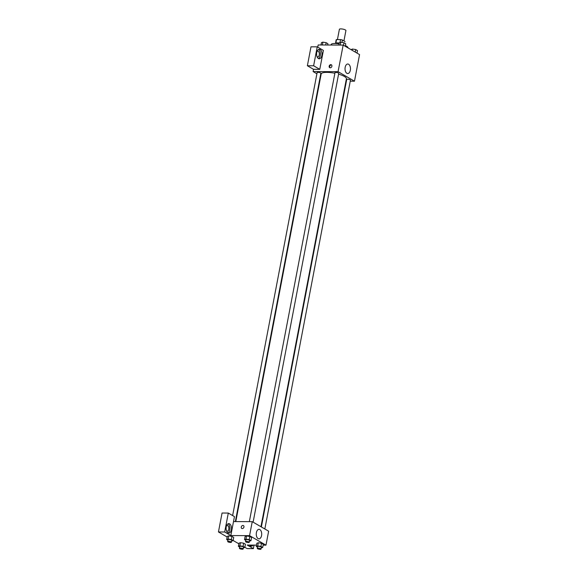 <?xml version="1.0" encoding="UTF-8"?>
<svg xmlns="http://www.w3.org/2000/svg" width="578" height="578" viewBox="0 0 578 578"><rect width="100%" height="100%" fill="white"/><g stroke="black" fill="none" stroke-linecap="round" stroke-linejoin="round"><path stroke-width="0.87" d="M343.939 40.908L345.911 30.562A3.323 0.845 -169.2 0 0 344.271 29.478A3.323 0.845 -169.2 0 0 340.854 28.9A3.323 0.845 -169.2 0 0 339.387 29.319L337.429 39.564M341.93 42.425L342.393 40.012L345.023 41.537A4.516 1.156 -169.2 0 1 345.015 41.609A4.516 1.156 -169.2 0 1 344.994 41.674M335.869 43.025L336.533 39.564A4.516 1.156 -169.2 0 0 336.15 39.918A4.516 1.156 -169.2 0 0 336.15 39.983L335.543 43.148M336.533 39.564L340.536 39.579A4.516 1.156 -169.2 0 1 342.393 40.012M339.98 42.505L340.536 39.579M335.233 43.502L335.233 43.48A4.747 1.214 10.8 0 1 339.25 43.032M339.091 43.87A8.547 2.182 -169.2 0 0 334.944 43.495A8.547 2.182 -169.2 0 0 331.158 44.571L331.071 45.026M347.934 47.851L347.949 47.772A8.547 2.182 -169.2 0 0 345.413 45.626M317.763 47.143L318.175 44.968L343.159 45.077L359.552 54.592L354.48 81.195L350.261 81.173M346.395 81.158L345.947 81.158M348.606 64.252A4.761 2.709 -89.7 0 1 350.42 69.533A4.761 2.709 -89.7 0 1 347.718 73.536A4.761 2.709 -89.7 0 1 345.03 68.76A4.761 2.709 -89.7 0 1 347.761 64.013A4.761 2.709 -89.7 0 1 348.606 64.252M316.903 73.774L313.103 71.571L338.079 71.679L343.159 45.077M338.079 71.679L354.48 81.195M329.157 66.224A1.662 1.3 120.1 0 1 331.36 64.794A1.662 1.3 120.1 0 1 329.691 67.669A1.662 1.3 120.1 0 1 329.157 66.224M319.779 69.346L323.391 50.402L317.235 46.84L313.623 65.776L319.779 69.346L313.529 69.317L313.103 71.571M331.599 64.982A1.662 1.3 -59.9 0 0 329.973 67.778M320.14 49.52A4.747 2.702 -89.7 0 1 321.946 54.787A4.747 2.702 -89.7 0 1 319.258 58.783A4.747 2.702 -89.7 0 1 316.578 54.021A4.747 2.702 -89.7 0 1 319.302 49.282A4.747 2.702 -89.7 0 1 320.14 49.52M318.478 58.573A4.747 2.702 90.3 0 0 320.422 54.094A4.747 2.702 90.3 0 0 318.579 49.513A4.747 2.702 90.3 0 0 318.521 49.484M317.019 51.464A2.847 1.618 -89.7 0 1 317.734 51.175A2.847 1.618 -89.7 0 1 319.258 54.917A2.847 1.618 -89.7 0 1 317.705 56.875A2.847 1.618 -89.7 0 1 316.99 56.579M313.623 65.776L307.38 65.748L313.529 69.317M317.235 46.84L310.993 46.811L307.38 65.748M320.79 76.029L320.385 75.797M253.113 522.172L338.722 73.377A1.9 0.484 -169.2 0 0 336.952 72.546A1.9 0.484 -169.2 0 0 334.994 72.662L249.342 521.652M235.347 521.587L320.862 73.298A1.9 0.484 -169.2 0 0 319.923 72.676A1.9 0.484 -169.2 0 0 317.972 72.344A1.9 0.484 -169.2 0 0 317.134 72.582L232.631 515.562M264.84 528.971L350.449 80.183A1.9 0.484 -169.2 0 0 349.509 79.562A1.9 0.484 -169.2 0 0 347.559 79.229A1.9 0.484 -169.2 0 0 346.721 79.468L261.357 526.955M260.953 526.717L346.403 78.789A12.839 3.28 -169.2 0 0 338.578 74.15M334.879 73.254A12.839 3.28 -169.2 0 0 326.859 72.366A12.839 3.28 -169.2 0 0 321.18 73.977L235.795 521.587M233.505 521.58L234.451 516.624L228.303 513.054L224.69 531.991L230.839 535.56L233.505 521.58L252.239 521.667L268.64 531.182L265.974 545.155L263.149 545.141M228.303 513.054L222.06 513.026L218.448 531.962L227.14 537.005M233.136 540.488L238.866 543.811M244.862 547.287L247.146 548.609L253.388 548.638L247.239 545.068L256.495 545.112M250.541 545.986A4.747 2.702 90.3 0 0 251.502 545.09M253.063 545.097A4.747 2.702 -89.7 0 1 251.322 546.196A4.747 2.702 -89.7 0 1 249.595 545.083M226.533 525.799A2.847 1.618 -89.7 0 1 227.248 525.51A2.847 1.618 -89.7 0 1 228.859 528.364A2.847 1.618 -89.7 0 1 227.226 531.204A2.847 1.618 -89.7 0 1 226.511 530.907M227.999 532.902A4.747 2.702 90.3 0 0 229.936 528.422A4.747 2.702 90.3 0 0 228.093 523.849A4.747 2.702 90.3 0 0 228.035 523.812M229.661 523.856A4.747 2.702 -89.7 0 1 231.46 529.123A4.747 2.702 -89.7 0 1 228.78 533.111A4.747 2.702 -89.7 0 1 226.092 528.35A4.747 2.702 -89.7 0 1 228.816 523.617A4.747 2.702 -89.7 0 1 229.661 523.856M224.69 531.991L218.448 531.962M254.06 545.105L253.388 548.638M243.071 546.355L243.67 543.197L245.448 544.23L243.67 543.197L240.441 542.677L238.989 543.175L240.441 542.677L239.841 545.827L243.071 546.355L244.841 547.388L243.352 547.886M257.506 547.142L256.249 546.412L256.849 543.262L258.301 542.756L261.531 543.277L263.308 544.31L261.531 543.277L260.931 546.434L262.708 547.467L261.213 547.966M245.78 540.343L244.523 539.614L245.123 536.456L246.575 535.951L249.804 536.478L251.582 537.504L249.804 536.478L249.205 539.635L250.982 540.661L249.486 541.16M231.345 539.556L231.944 536.398L233.722 537.424L231.944 536.398L228.715 535.871L227.262 536.377L228.715 535.871L228.115 539.028L231.345 539.556L233.122 540.582L231.626 541.08M230.839 535.56L249.573 535.64L265.974 545.155M261.552 535.575A4.761 2.709 -89.7 0 1 258.958 538.848A4.761 2.709 -89.7 0 1 256.271 534.072A4.761 2.709 -89.7 0 1 259.002 529.325A4.761 2.709 -89.7 0 1 261.552 535.575M249.573 535.64L252.239 521.667M243.461 525.597A1.662 1.3 -59.9 0 0 241.257 527.028A1.662 1.3 120.1 0 1 243.454 525.597A1.662 1.3 120.1 0 1 241.792 528.473A1.662 1.3 120.1 0 1 241.257 527.028A1.662 1.3 -59.9 0 0 241.792 528.473M244.523 539.614L245.975 539.108L249.205 539.635M249.27 542.294L249.617 540.495A1.9 0.484 -169.2 0 0 248.677 539.874A1.9 0.484 -169.2 0 0 246.727 539.541A1.9 0.484 -169.2 0 0 245.888 539.78L245.542 541.586A1.9 0.484 -169.2 0 0 247.319 542.417A1.9 0.484 -169.2 0 0 249.27 542.294A1.9 0.484 -169.2 0 0 248.33 541.68A1.9 0.484 -169.2 0 0 246.38 541.348A1.9 0.484 -169.2 0 0 245.542 541.586M245.123 536.456L246.575 535.951L245.975 539.108M250.982 540.661L251.582 537.504M256.249 546.412L257.701 545.914L260.931 546.434M260.996 549.1L261.343 547.294A1.9 0.484 -169.2 0 0 260.403 546.68A1.9 0.484 -169.2 0 0 258.453 546.347A1.9 0.484 -169.2 0 0 257.607 546.586L257.268 548.385A1.9 0.484 -169.2 0 0 259.038 549.223A1.9 0.484 -169.2 0 0 260.996 549.1A1.9 0.484 -169.2 0 0 260.057 548.479A1.9 0.484 -169.2 0 0 258.106 548.146A1.9 0.484 -169.2 0 0 257.268 548.385M256.849 543.262L258.301 542.756L257.701 545.914M262.708 547.467L263.308 544.31M227.92 540.264L226.663 539.534L228.115 539.028M231.41 542.215L231.756 540.416A1.9 0.484 -169.2 0 0 230.817 539.794A1.9 0.484 -169.2 0 0 228.866 539.462A1.9 0.484 -169.2 0 0 228.021 539.7L227.681 541.507A1.9 0.484 -169.2 0 0 229.452 542.337A1.9 0.484 -169.2 0 0 231.41 542.215A1.9 0.484 -169.2 0 0 230.47 541.6A1.9 0.484 -169.2 0 0 228.52 541.268A1.9 0.484 -169.2 0 0 227.681 541.507M226.663 539.534L227.262 536.377M233.122 540.582L233.722 537.424M239.646 547.063L238.382 546.333L239.841 545.827M243.136 549.021L243.483 547.214A1.9 0.484 -169.2 0 0 242.543 546.593A1.9 0.484 -169.2 0 0 240.593 546.268A1.9 0.484 -169.2 0 0 239.747 546.506L239.408 548.305A1.9 0.484 -169.2 0 0 241.178 549.136A1.9 0.484 -169.2 0 0 243.136 549.021A1.9 0.484 -169.2 0 0 242.196 548.399A1.9 0.484 -169.2 0 0 240.246 548.067A1.9 0.484 -169.2 0 0 239.408 548.305M238.382 546.333L238.989 543.175M244.841 547.388L245.448 544.23M338.86 45.062L339.308 42.736L340.76 42.23L343.989 42.758L345.767 43.791L345.283 46.312M340.218 45.062L340.76 42.23M343.505 45.286L343.989 42.758M351.012 49.636L352.486 49.036L355.716 49.563L357.486 50.589L357.009 53.118M352.233 50.344L352.486 49.036M355.232 52.085L355.716 49.563M321 44.976L321.447 42.656L322.9 42.151L326.129 42.678L327.907 43.704L327.654 45.012M322.358 44.983L322.9 42.151M325.689 44.997L326.129 42.678M335.536 43.155L336.15 39.918"/></g></svg>
